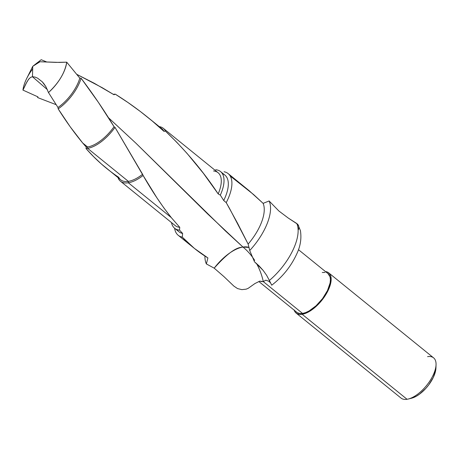 <?xml version="1.0" encoding="UTF-8"?>
<svg xmlns="http://www.w3.org/2000/svg" width="459" height="459" viewBox="0 0 459 459"><rect width="100%" height="100%" fill="white"/><g stroke="black" fill="none" stroke-linecap="round" stroke-linejoin="round"><path stroke-width="0.69" d="M159.944 127.7A32.801 15.13 129 0 1 163.978 131.372L165.429 131.102L176.497 141.997L187.065 153.421L203.377 173.284L218.18 193.893L220.32 195.138L223.717 200.503L226.224 202.631L237.699 223.527L248.141 244.079L249.713 250.528L254.475 261.762L249.713 250.528L248.141 244.079L229.534 208.461L226.224 202.631L223.717 200.503L220.32 195.138L218.18 193.893C203.205 171.287 185.62 150.357 165.429 131.102L163.978 131.372C148.871 117.395 132.617 104.985 115.215 94.129L113.998 94.749L102.374 87.784L76.831 74.369L94.325 83.297L113.998 94.749L115.215 94.129A32.801 15.13 -51 0 0 113.35 94.342A32.801 15.13 129 0 1 115.215 94.129L128.027 102.552L140.465 111.583L152.445 121.182L163.978 131.372A32.801 15.13 -51 0 0 162.004 128.859L147.878 117.418M37.627 62.527L41.201 59.716L46.606 61.913L41.201 59.716L37.627 62.527L40.226 61.758L37.672 62.441L32.744 66.331L39.95 61.781L32.744 66.331L32.469 76.751L47.392 89.66L32.469 76.751L32.744 66.331L26.708 78.46A30.392 14.017 -51 0 0 22.95 90.096L25.962 83.687L28.567 79.321L30.569 77.376L32.469 76.751L30.569 77.376M108.358 117.607L135.875 143.156L225.214 230.751L242.96 247.051L249.117 247.458A36.244 16.719 129 0 0 242.96 247.051L207.623 213.894L135.875 143.156L108.358 117.607M118.72 177.317C106.649 169.262 95.742 159.663 85.994 148.515L86.263 147.132L82.723 143.03C74.243 132.789 66.062 121.4 58.178 108.869L57.983 107.504L48.476 92.552L45.923 86.728L43.857 83.647L42.268 81.811L37.649 78.196L35.131 77.101L32.755 76.733L35.131 77.101L37.649 78.196L42.268 81.811L45.923 86.728L48.476 92.552C58.867 82.838 64.948 72.711 66.727 62.172L56.073 62.39L40.226 61.758L59.578 62.418L66.727 62.172A30.392 14.017 129 0 1 48.476 92.552L57.983 107.504A30.392 14.017 -51 0 0 79.809 78.145L66.727 62.172L79.809 78.145A30.392 14.017 129 0 1 57.983 107.504L58.178 108.869L70.204 126.793L82.723 143.03L87.594 146.978L87.6 148.343L128.348 181.362L128.348 182.785L171.259 217.56L163.909 207.973L156.869 197.777L143.11 175.464A34.041 15.704 129 0 1 128.348 182.785A34.041 15.704 -51 0 0 143.11 175.464L142.6 174.282A32.801 15.13 129 0 1 128.348 181.362A32.801 15.13 -51 0 0 142.6 174.282L115.008 127.361A32.801 15.13 129 0 1 87.6 148.343A32.801 15.13 -51 0 0 115.008 127.361L114.05 126.701A31.608 14.579 129 0 1 87.594 146.978A31.608 14.579 -51 0 0 114.05 126.701L98.41 102.38L81.105 78.242A31.608 14.579 129 0 1 58.178 108.869A31.608 14.579 -51 0 0 81.105 78.242L79.809 78.145L81.105 78.242C93.206 94.29 104.187 110.441 114.05 126.701L115.008 127.361L143.11 175.464C152.049 191.156 161.43 205.19 171.259 217.56L128.348 182.785L128.348 181.362L87.6 148.343L87.594 146.978L82.723 143.03L86.263 147.132A31.608 14.579 -51 0 0 87.594 146.978A31.608 14.579 129 0 1 86.263 147.132L85.994 148.515A32.801 15.13 -51 0 0 87.6 148.343A32.801 15.13 129 0 1 85.994 148.515L93.544 156.594L101.491 164.081L120.7 179.825A32.801 15.13 -51 0 0 128.348 181.362A32.801 15.13 129 0 1 118.72 177.317M296.13 313.072L401.017 398.068A25.876 11.934 -51 0 0 407.053 399.284L302.16 314.283A25.876 11.934 129 0 1 296.13 313.072A25.876 11.934 129 0 1 294.185 310.164M261.647 281.608L259.805 281.12L254.911 283.559L259.805 281.12L263.305 281.614L302.567 313.434L263.305 281.614A55.08 43.479 81 0 0 256.512 263.483A55.08 43.479 -99 0 1 263.305 281.614L261.647 281.608M258.824 281.51L296.778 312.269A24.843 11.458 -51 0 0 302.567 313.434A24.843 11.458 -51 0 0 324.748 295.447A24.843 11.458 -51 0 0 328.059 273.667L298.453 249.673M174.644 228.272L178.935 231.743A36.473 16.822 -51 0 0 182.63 233.436L182.286 237.131A39.686 18.303 129 0 1 178.19 235.272A39.686 18.303 129 0 1 174.609 228.238A39.686 18.303 -51 0 0 182.286 237.131C189.877 245.209 198.414 252.146 207.898 257.935L206.378 263.942L214.198 268.165L223.969 276.639L233.872 286.106L237.561 288.591L241.853 289.635L246.15 289.164L248.124 288.367L254.911 283.559L248.124 288.367L246.15 289.164L241.853 289.635L237.561 288.591L233.872 286.106L223.969 276.639L214.198 268.165L206.378 263.942A45.298 20.896 129 0 1 204.932 256.065A45.298 20.896 -51 0 0 206.378 263.942L207.898 257.935L194.392 248.405L182.286 237.131L182.63 233.436L179.515 230.131L179.762 227.337L171.259 217.56L179.762 227.337L179.515 230.131A36.473 16.822 129 0 1 174.644 228.272A36.473 16.822 129 0 1 171.482 222.575A36.473 16.822 -51 0 0 179.515 230.131L182.63 233.436A36.473 16.822 129 0 1 177.099 229.626M29.164 78.592L26.966 81.822L22.95 90.096L37.942 96.872L37.609 97.56L56.147 104.681L37.609 97.56A31.608 14.579 129 0 1 37.833 96.826A31.608 14.579 -51 0 0 37.609 97.56L37.942 96.872L22.95 90.096A30.392 14.017 129 0 1 32.744 68.833M118.261 178.385A34.041 15.704 -51 0 0 128.348 182.785A34.041 15.704 129 0 1 120.413 181.19A34.041 15.704 129 0 1 118.261 178.385M165.429 131.102A34.041 15.704 -51 0 0 159.233 126.615A34.041 15.704 129 0 1 163.278 128.296A34.041 15.704 129 0 1 165.429 131.102M120.413 181.19L175.206 225.593A34.041 15.704 -51 0 0 179.762 227.337M213.521 170.96A34.041 15.704 129 0 1 218.18 193.893A34.041 15.704 -51 0 0 218.071 172.699L163.278 128.296M220.32 195.138A36.473 16.822 -51 0 0 215.701 169.732A36.473 16.822 129 0 1 220.572 171.591A36.473 16.822 129 0 1 220.32 195.138M222.408 173.714A36.473 16.822 129 0 1 223.717 200.503A36.473 16.822 -51 0 0 224.864 175.068L220.572 171.591M226.224 202.631A39.686 18.303 -51 0 0 224.067 171.752A39.686 18.303 129 0 1 228.157 173.611A39.686 18.303 129 0 1 226.224 202.631M178.19 235.272L194.392 248.405M298.459 229.615L298.878 228.14L298.568 225.461L296.778 223.504A45.298 20.896 129 0 1 269.37 280.46L266.604 275.268L263.127 270.38L254.475 261.762L259.037 265.853L263.127 270.38L266.604 275.268L269.37 280.46A45.298 20.896 -51 0 0 296.778 223.504L288.327 218.1L278.9 211.014L269.117 200.973A45.298 20.896 129 0 1 249.713 250.528A45.298 20.896 -51 0 0 269.117 200.973L263.122 203.354A39.686 18.303 129 0 1 248.141 244.079A39.686 18.303 -51 0 0 263.122 203.354L249.157 190.709L228.157 173.611M230.2 175.992L253.529 194.49L263.122 203.354L269.117 200.973L278.9 211.014L288.327 218.1L297.845 224.365L300.404 230.579C301.638 238.364 300.479 246.013 296.939 253.523C291.224 266.128 282.819 276.685 271.722 285.2M271.711 285.188L269.37 280.46L271.676 285.108M265.813 280.162L268.963 281.315L270.546 282.956L268.963 281.315L265.813 280.162L263.305 281.614L265.813 280.162M328.713 272.864A25.876 11.934 129 0 1 325.259 295.55A25.876 11.934 129 0 1 302.16 314.283L407.053 399.284A25.876 11.934 -51 0 0 430.152 380.545A25.876 11.934 -51 0 0 433.606 357.859L328.713 272.864A25.876 11.934 129 0 0 325.465 271.562L327.904 272.319L329.665 273.857L330.767 276.129L331.163 279.049L330.841 282.503L328.11 290.472L322.987 298.82L319.762 302.739L312.608 309.309L305.419 313.388L302.16 314.283L299.297 314.363L296.939 313.617L295.171 312.08L294.07 309.808M297.558 312.791L299.819 313.508L302.567 313.434L305.7 312.573L309.085 310.961L316.108 305.746L322.568 298.585L327.479 290.57L330.107 282.922L330.417 279.606L330.032 276.8L328.019 273.633M325.018 272.428L322.27 272.503M427.57 356.649A25.876 11.934 129 0 1 436.05 364.698A25.876 11.934 129 0 1 408.217 399.049A25.876 11.934 129 0 1 407.053 399.284L407.053 399.284M408.217 399.049L411.448 398.251A22.772 10.505 -51 0 0 435.941 368.026A22.772 10.505 -51 0 0 435.895 366.483M411.384 398.269L416.393 396.192L419.618 394.08L425.918 388.297L428.752 384.849L433.262 377.505L435.666 370.493L435.947 367.452M254.676 260.385A55.08 43.479 81 0 0 242.96 247.051A36.244 16.719 129 0 0 241.991 247.229A36.244 16.719 129 0 0 214.198 268.165L214.198 268.165C226.276 254.516 235.542 247.539 241.991 247.229A36.244 16.719 129 0 1 242.96 247.051A55.08 43.479 -99 0 1 252.611 257.333M436.05 364.698L435.941 368.026"/></g></svg>
